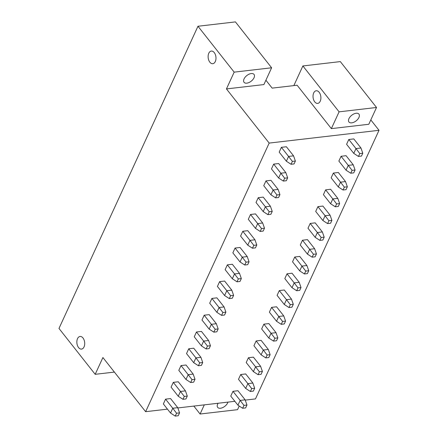 <?xml version="1.0" encoding="UTF-8"?>
<svg xmlns="http://www.w3.org/2000/svg" width="438" height="438" viewBox="0 0 438 438"><rect width="100%" height="100%" fill="white"/><g stroke="black" fill="none" stroke-linecap="round" stroke-linejoin="round"><path stroke-width="0.66" d="M234.171 72.139L226.451 88.925L269.173 143.078L145.63 411.687L102.908 357.534L95.183 374.32L58.982 328.44L197.971 26.253L234.171 72.139L271.62 67.786L235.42 21.9L197.971 26.253M226.451 88.925L263.895 84.572L271.62 67.786M265.904 80.209L272.151 88.126L297.117 85.224L331.358 128.624L339.083 111.838L376.527 107.48L340.326 61.599L302.882 65.952L339.083 111.838M293.843 85.602L302.882 65.952M193.826 406.081L200.089 414.019L204.305 404.86M314.752 101.879A6.356 3.893 -96.6 0 0 317.692 103.401A6.356 3.893 -96.6 0 0 320.813 99.076A6.356 3.893 -96.6 0 0 319.165 92.287A6.356 3.893 -96.6 0 0 316.225 90.765A6.356 3.893 -96.6 0 0 313.099 95.09A6.356 3.893 -96.6 0 0 314.752 101.879M331.358 128.624L368.807 124.272L376.527 107.48M200.089 414.019L237.538 409.667L239.214 406.026M245.236 400.102L255.469 398.914L379.018 130.305L370.811 119.908M269.173 143.078L379.018 130.305M145.63 411.687L167.464 409.147M177.833 407.942L234.867 401.307M232.972 391.315L230.766 396.111L237.944 405.205L240.15 400.409L232.972 391.315L237.965 390.734L245.143 399.828L240.15 400.409L243.966 405.385L246.961 405.035L245.143 399.828M165.569 399.149L163.363 403.945L170.541 413.039L172.747 408.243L165.569 399.149L170.563 398.569L177.74 407.663L172.747 408.243L176.563 413.22L179.558 412.875L177.74 407.663M240.697 374.523L238.491 379.319L245.663 388.413L247.87 383.617L240.697 374.523L245.691 373.942L252.863 383.036L247.87 383.617L251.691 388.594L254.686 388.249L252.863 383.036M173.295 382.363L171.088 387.159L178.261 396.253L180.467 391.457L173.295 382.363L178.288 381.783L185.46 390.877L180.467 391.457L184.288 396.434L187.283 396.083L185.46 390.877M248.417 357.736L246.211 362.533L253.383 371.627L255.589 366.83L248.417 357.736L253.41 357.156L260.583 366.25L255.589 366.83L259.411 371.807L262.406 371.457L260.583 366.25M181.014 365.577L178.808 370.373L185.98 379.467L188.187 374.671L181.014 365.577L186.008 364.996L193.18 374.09L188.187 374.671L192.008 379.647L195.003 379.297L193.18 374.09M256.137 340.95L253.93 345.746L261.108 354.84L263.315 350.044L256.137 340.95L261.13 340.37L268.308 349.464L263.315 350.044L267.131 355.021L270.126 354.67L268.308 349.464M188.734 348.785L186.528 353.586L193.706 362.68L195.912 357.879L188.734 348.785L193.727 348.205L200.905 357.298L195.912 357.879L199.728 362.856L202.723 362.511L200.905 357.298M263.862 324.158L261.656 328.96L268.828 338.054L271.034 333.252L263.862 324.158L268.855 323.578L276.028 332.672L271.034 333.252L274.856 338.229L277.851 337.884L276.028 332.672M196.459 331.999L194.253 336.795L201.425 345.889L203.632 341.092L196.459 331.999L201.453 331.418L208.625 340.512L203.632 341.092L207.453 346.069L210.448 345.724L208.625 340.512M271.582 307.372L269.375 312.168L276.553 321.262L278.754 316.466L271.582 307.372L276.575 306.792L283.747 315.886L278.754 316.466L282.576 321.443L285.571 321.098L283.747 315.886M204.179 315.212L201.973 320.008L209.145 329.102L211.351 324.306L204.179 315.212L209.172 314.632L216.345 323.726L211.351 324.306L215.173 329.283L218.168 328.933L216.345 323.726M279.302 290.586L277.095 295.382L284.273 304.476L286.479 299.68L279.302 290.586L284.295 290.005L291.473 299.099L286.479 299.68L290.295 304.656L293.29 304.306L291.473 299.099M211.899 298.426L209.692 303.222L216.87 312.316L219.077 307.52L211.899 298.426L216.892 297.84L224.07 306.934L219.077 307.52L222.893 312.497L225.888 312.146L224.07 306.934M287.027 273.799L284.82 278.595L291.993 287.689L294.199 282.893L287.027 273.799L292.02 273.213L299.192 282.307L294.199 282.893L298.021 287.87L301.015 287.52L299.192 282.307M219.624 281.634L217.418 286.43L224.59 295.524L226.796 290.728L219.624 281.634L224.617 281.054L231.79 290.148L226.796 290.728L230.618 295.705L233.613 295.36L231.79 290.148M294.747 257.007L292.54 261.804L299.718 270.898L301.919 266.101L294.747 257.007L299.74 256.427L306.912 265.521L301.919 266.101L305.74 271.078L308.735 270.733L306.912 265.521M227.344 264.848L225.137 269.644L232.31 278.738L234.516 273.942L227.344 264.848L232.337 264.267L239.509 273.361L234.516 273.942L238.338 278.918L241.333 278.568L239.509 273.361M302.466 240.221L300.26 245.017L307.438 254.111L309.644 249.315L302.466 240.221L307.46 239.641L314.637 248.735L309.644 249.315L313.46 254.292L316.455 253.941L314.637 248.735M235.064 248.061L232.857 252.857L240.035 261.951L242.241 257.155L235.064 248.061L240.057 247.481L247.235 256.575L242.241 257.155L246.057 262.132L249.052 261.782L247.235 256.575M310.192 223.435L307.985 228.231L315.157 237.325L317.364 232.529L310.192 223.435L315.185 222.854L322.357 231.948L317.364 232.529L321.185 237.506L324.18 237.155L322.357 231.948M242.789 231.269L240.582 236.066L247.755 245.16L249.961 240.363L242.789 231.269L247.782 230.689L254.954 239.783L249.961 240.363L253.783 245.34L256.777 244.995L254.954 239.783M317.911 206.643L315.705 211.439L322.883 220.533L325.089 215.737L317.911 206.643L322.905 206.063L330.077 215.157L325.089 215.737L328.905 220.714L331.9 220.369L330.077 215.157M250.509 214.483L248.302 219.279L255.48 228.373L257.681 223.577L250.509 214.483L255.502 213.903L262.674 222.997L257.681 223.577L261.502 228.554L264.497 228.203L262.674 222.997M325.631 189.857L323.425 194.653L330.602 203.747L332.809 198.951L325.631 189.857L330.624 189.276L337.802 198.37L332.809 198.951L336.625 203.927L339.62 203.577L337.802 198.37M258.228 197.697L256.022 202.493L263.2 211.587L265.406 206.791L258.228 197.697L263.222 197.116L270.399 206.21L265.406 206.791L269.222 211.768L272.217 211.417L270.399 206.21M333.356 173.07L331.15 177.866L338.322 186.96L340.529 182.164L333.356 173.07L338.35 172.49L345.522 181.584L340.529 182.164L344.35 187.141L347.345 186.791L345.522 181.584M265.954 180.905L263.747 185.701L270.919 194.8L273.126 189.999L265.954 180.905L270.947 180.325L278.119 189.419L273.126 189.999L276.947 194.976L279.942 194.631L278.119 189.419M341.076 156.278L338.87 161.08L346.047 170.174L348.254 165.372L341.076 156.278L346.069 155.698L353.242 164.792L348.254 165.372L352.07 170.349L355.065 170.004L353.242 164.792M273.673 164.119L271.467 168.915L278.645 178.009L280.846 173.213L273.673 164.119L278.667 163.538L285.839 172.632L280.846 173.213L284.667 178.189L287.662 177.844L285.839 172.632M348.796 139.492L346.589 144.288L353.767 153.382L355.974 148.586L348.796 139.492L353.789 138.912L360.967 148.006L355.974 148.586L359.79 153.563L362.784 153.218L360.967 148.006M281.393 147.332L279.187 152.128L286.364 161.222L288.571 156.426L281.393 147.332L286.386 146.752L293.564 155.846L288.571 156.426L292.387 161.403L295.382 161.053L293.564 155.846M209.84 62.18A6.356 3.893 -96.6 0 0 212.786 63.702A6.356 3.893 -96.6 0 0 215.907 59.376A6.356 3.893 -96.6 0 0 214.253 52.587A6.356 3.893 -96.6 0 0 211.313 51.065A6.356 3.893 -96.6 0 0 208.192 55.391A6.356 3.893 -96.6 0 0 209.84 62.18M78.577 347.575A6.356 3.893 -96.6 0 0 81.517 349.097A6.356 3.893 -96.6 0 0 84.638 344.772A6.356 3.893 -96.6 0 0 82.99 337.983A6.356 3.893 -96.6 0 0 80.044 336.466A6.356 3.893 -96.6 0 0 76.924 340.786A6.356 3.893 -96.6 0 0 78.577 347.575M95.183 374.32L114.389 372.086M218.097 403.256A6.356 3.564 141.7 0 0 217.686 407.389A6.356 3.564 141.7 0 0 220.467 408.249A6.356 3.564 141.7 0 0 227.957 402.111M251.242 73.557A6.356 3.564 141.7 0 0 245.176 77.165A6.356 3.564 141.7 0 0 244.043 82.295A6.356 3.564 141.7 0 0 246.829 83.154A6.356 3.564 141.7 0 0 252.896 79.546A6.356 3.564 141.7 0 0 254.029 74.416A6.356 3.564 141.7 0 0 251.242 73.557M356.149 113.256A6.356 3.564 141.7 0 0 350.082 116.864A6.356 3.564 141.7 0 0 348.949 121.994A6.356 3.564 141.7 0 0 351.736 122.848A6.356 3.564 141.7 0 0 357.802 119.246A6.356 3.564 141.7 0 0 358.936 114.115A6.356 3.564 141.7 0 0 356.149 113.256M246.961 405.035L245.641 407.915L242.641 408.26L243.966 405.385M242.641 408.26L237.944 405.205M179.558 412.875L178.239 415.75L175.238 416.1L176.563 413.22M175.238 416.1L170.541 413.039M254.686 388.249L253.361 391.123L250.366 391.473L251.691 388.594M250.366 391.473L245.663 388.413M187.283 396.083L185.958 398.963L182.964 399.314L184.288 396.434M182.964 399.314L178.261 396.253M262.406 371.457L261.081 374.337L258.086 374.687L259.411 371.807M258.086 374.687L253.383 371.627M195.003 379.297L193.678 382.177L190.683 382.522L192.008 379.647M190.683 382.522L185.98 379.467M270.126 354.67L268.806 357.55L265.806 357.895L267.131 355.021M265.806 357.895L261.108 354.84M202.723 362.511L201.403 365.385L198.403 365.735L199.728 362.856M198.403 365.735L193.706 362.68M277.851 337.884L276.526 340.759L273.531 341.109L274.856 338.229M273.531 341.109L268.828 338.054M210.448 345.724L209.123 348.599L206.128 348.949L207.453 346.069M206.128 348.949L201.425 345.889M285.571 321.098L284.246 323.972L281.251 324.323L282.576 321.443M281.251 324.323L276.553 321.262M218.168 328.933L216.843 331.812L213.848 332.157L215.173 329.283M213.848 332.157L209.145 329.102M293.29 304.306L291.971 307.186L288.976 307.536L290.295 304.656M288.976 307.536L284.273 304.476M225.888 312.146L224.568 315.026L221.568 315.371L222.893 312.497M221.568 315.371L216.87 312.316M301.015 287.52L299.691 290.399L296.696 290.744L298.021 287.87M296.696 290.744L291.993 287.689M233.613 295.36L232.288 298.234L229.293 298.585L230.618 295.705M229.293 298.585L224.59 295.524M308.735 270.733L307.41 273.608L304.415 273.958L305.74 271.078M304.415 273.958L299.718 270.898M241.333 278.568L240.008 281.448L237.013 281.798L238.338 278.918M237.013 281.798L232.31 278.738M316.455 253.941L315.136 256.821L312.141 257.172L313.46 254.292M312.141 257.172L307.438 254.111M249.052 261.782L247.733 264.661L244.732 265.006L246.057 262.132M244.732 265.006L240.035 261.951M324.18 237.155L322.855 240.035L319.86 240.38L321.185 237.506M319.86 240.38L315.157 237.325M256.777 244.995L255.453 247.87L252.458 248.22L253.783 245.34M252.458 248.22L247.755 245.16M331.9 220.369L330.575 223.243L327.58 223.594L328.905 220.714M327.58 223.594L322.883 220.533M264.497 228.203L263.172 231.083L260.177 231.434L261.502 228.554M260.177 231.434L255.48 228.373M339.62 203.577L338.3 206.457L335.305 206.807L336.625 203.927M335.305 206.807L330.602 203.747M272.217 211.417L270.898 214.297L267.897 214.642L269.222 211.768M267.897 214.642L263.2 211.587M347.345 186.791L346.02 189.67L343.025 190.015L344.35 187.141M343.025 190.015L338.322 186.96M279.942 194.631L278.617 197.505L275.622 197.856L276.947 194.976M275.622 197.856L270.919 194.8M355.065 170.004L353.74 172.879L350.745 173.229L352.07 170.349M350.745 173.229L346.047 170.174M287.662 177.844L286.337 180.719L283.342 181.069L284.667 178.189M283.342 181.069L278.645 178.009M362.784 153.218L361.465 156.092L358.47 156.443L359.79 153.563M358.47 156.443L353.767 153.382M295.382 161.053L294.062 163.932L291.067 164.277L292.387 161.403M291.067 164.277L286.364 161.222"/></g></svg>
